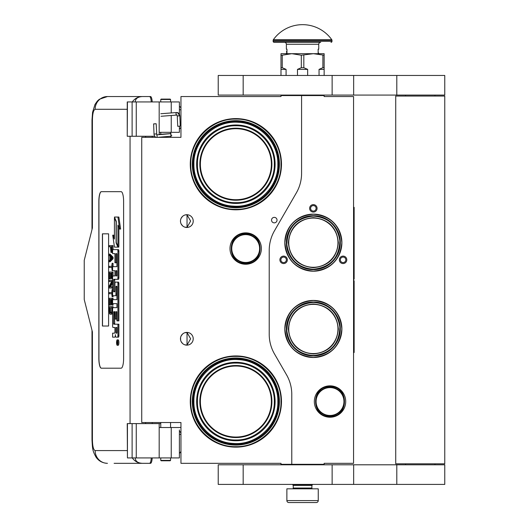<?xml version="1.0" encoding="UTF-8"?>
<svg xmlns="http://www.w3.org/2000/svg" width="529" height="529" viewBox="0 0 529 529"><rect width="100%" height="100%" fill="white"/><g stroke="black" fill="none" stroke-linecap="round" stroke-linejoin="round"><path stroke-width="0.79" d="M313.353 267.674C298.164 266.193 289.826 257.854 288.345 242.666C289.826 227.477 298.164 219.138 313.353 217.657C328.542 219.138 336.88 227.477 338.362 242.666C336.88 257.854 328.542 266.193 313.353 267.674M313.353 267.284A24.618 24.618 90 0 1 288.735 242.666A24.618 24.618 90 0 1 313.353 218.054A24.618 24.618 -90 0 1 337.965 242.666A24.618 24.618 -90 0 1 313.353 267.284M313.353 353.974C298.164 352.493 289.826 344.154 288.345 328.965C289.826 313.776 298.164 305.445 313.353 303.957C328.542 305.445 336.88 313.776 338.362 328.965C336.88 344.154 328.542 352.493 313.353 353.974M313.353 353.584A24.618 24.618 90 0 1 288.735 328.965A24.618 24.618 90 0 1 313.353 304.354A24.618 24.618 -90 0 1 337.965 328.965A24.618 24.618 -90 0 1 313.353 353.584M301.583 95.564L280.992 95.564L280.992 96.543L180.958 96.543L180.958 137.342L141.732 137.342L141.732 422.526L180.958 422.526L180.958 463.325L280.992 463.325L280.992 464.303L291.777 464.303L291.777 394.396A39.225 39.225 0 0 0 286.52 374.783L274.478 353.921A39.225 39.225 0 0 1 269.221 334.308L269.221 250.389A39.225 39.225 0 0 1 274.478 230.776L296.326 192.926A39.225 39.225 0 0 0 301.583 173.314L301.583 95.564L324.138 95.564L324.138 96.543L353.557 96.543L353.557 463.325L324.138 463.325L324.138 464.303L291.777 464.303M274.286 222.854A2.744 2.744 0 0 0 277.031 220.11A2.744 2.744 0 0 0 274.286 217.366A2.744 2.744 0 0 0 271.536 220.11A2.744 2.744 0 0 0 274.286 222.854M190.275 401.537A45.6 45.6 0 0 1 235.874 355.938A45.6 45.6 0 0 1 281.481 401.537A45.6 45.6 0 0 1 235.874 447.144A45.6 45.6 0 0 1 190.275 401.537M193.217 338.772A6.374 6.374 0 0 0 186.843 332.397A6.374 6.374 0 0 0 180.468 338.772A6.374 6.374 0 0 0 186.843 345.146A6.374 6.374 0 0 0 193.217 338.772M193.217 221.089A6.374 6.374 0 0 0 186.843 214.714A6.374 6.374 0 0 0 180.468 221.089A6.374 6.374 0 0 0 186.843 227.463A6.374 6.374 0 0 0 193.217 221.089M245.681 232.859A15.691 15.691 0 0 1 261.372 248.551A15.691 15.691 0 0 1 245.681 264.242A15.691 15.691 0 0 1 229.989 248.551A15.691 15.691 0 0 1 245.681 232.859M190.275 164.208A45.6 45.6 0 0 1 235.874 118.608A45.6 45.6 0 0 1 281.481 164.208A45.6 45.6 0 0 1 235.874 209.815A45.6 45.6 0 0 1 190.275 164.208M184.826 344.822L187.028 345.034L187.028 332.516L184.826 332.728M181.487 335.32L180.997 336.226M180.62 340.147L180.561 337.674M180.64 337.297L181.057 336.094M181.804 334.87L182.617 334.004M183.186 333.554L183.543 333.323M185.765 332.49L186.413 332.417M187.028 332.404L186.658 332.404M182.538 334.077L181.123 335.955M181.024 336.166L180.693 337.099M180.66 340.339L181.017 341.37M181.143 341.635L182.611 343.539M185.798 345.06L186.347 345.133M186.658 345.146L187.028 345.146M180.865 340.987L180.693 340.458M180.991 341.304L181.48 342.223M183.583 344.253L183.933 344.445M181.487 217.637L180.938 218.689M180.468 221.089L180.62 222.464M180.64 219.614L181.057 218.411M181.804 217.188L182.617 216.315M183.186 215.872L183.543 215.64M185.765 214.807L186.413 214.728M187.028 214.721L186.658 214.721M182.538 216.387L181.123 218.272M181.024 218.484L180.693 219.416M180.66 222.656L181.017 223.688M181.143 223.952L182.611 225.857M185.798 227.377L186.347 227.444M186.658 227.463L187.028 227.463M180.865 223.304L180.693 222.775M180.991 223.622L181.48 224.541M183.583 226.571L183.933 226.762M184.826 227.139L187.028 227.351L190.632 221.089L187.028 214.834L185.54 214.853M235.874 124.983C244.1 125.552 244.1 125.552 235.874 124.983L231.398 125.241M231.385 125.241L229.989 125.426M187.028 227.351L187.028 214.834M346.303 261.69A3.729 3.729 0 0 1 341.212 263.058A3.729 3.729 0 0 1 339.849 257.967A3.729 3.729 0 0 1 344.941 256.598A3.729 3.729 0 0 1 346.303 261.69M280.396 261.69A3.729 3.729 0 0 1 281.765 256.598A3.729 3.729 0 0 1 286.85 257.967A3.729 3.729 0 0 1 285.488 263.058A3.729 3.729 0 0 1 280.396 261.69M313.353 204.617A3.729 3.729 0 0 1 317.076 208.34A3.729 3.729 0 0 1 313.353 212.069A3.729 3.729 0 0 1 309.624 208.34A3.729 3.729 0 0 1 313.353 204.617M313.353 357.505A28.54 28.54 0 0 0 341.893 328.965A28.54 28.54 0 0 0 313.353 300.426A28.54 28.54 0 0 0 284.814 328.965A28.54 28.54 0 0 0 313.353 357.505M313.353 271.205A28.54 28.54 0 0 0 341.893 242.666A28.54 28.54 0 0 0 313.353 214.126A28.54 28.54 0 0 0 284.814 242.666A28.54 28.54 0 0 0 313.353 271.205M330.023 385.846A15.691 15.691 0 0 1 345.715 401.537A15.691 15.691 0 0 1 330.023 417.229A15.691 15.691 0 0 1 314.332 401.537A15.691 15.691 0 0 1 330.023 385.846M305.127 354.655L300.922 352.903M298.614 351.554L299.725 352.241M302.244 353.544L302.985 353.861M310.715 355.805L306.906 355.157M306.509 355.052L305.729 354.833M321.559 216.976L325.785 218.735M328.337 220.243L326.975 219.39M324.462 218.093L323.722 217.769M315.992 215.825L319.88 216.5M320.197 216.579L321.182 216.857M279.418 401.537A43.543 43.543 0 0 0 235.874 357.994A43.543 43.543 0 0 0 192.331 401.537A43.543 43.543 0 0 0 235.874 445.081A43.543 43.543 0 0 0 279.418 401.537L279.418 401.293M187.028 345.034L190.632 338.772L187.028 332.516M279.418 164.208A43.543 43.543 0 0 0 235.874 120.665A43.543 43.543 0 0 0 192.331 164.208A43.543 43.543 0 0 0 235.874 207.752A43.543 43.543 0 0 0 279.418 164.208L279.418 163.97M275.106 164.208A39.225 39.225 0 0 0 235.874 124.983A39.225 39.225 0 0 0 196.649 164.208A39.225 39.225 0 0 0 235.874 203.44A39.225 39.225 0 0 0 275.106 164.208M275.106 401.537A39.225 39.225 0 0 1 235.874 440.769A39.225 39.225 0 0 1 196.649 401.537A39.225 39.225 0 0 1 235.874 362.312A39.225 39.225 0 0 1 275.106 401.537M340.702 258.456A2.744 2.744 0 0 0 341.708 262.205A2.744 2.744 0 0 0 345.457 261.2A2.744 2.744 0 0 0 344.452 257.451A2.744 2.744 0 0 0 340.702 258.456M286.004 258.456A2.744 2.744 0 0 0 282.255 257.451A2.744 2.744 0 0 0 281.249 261.2A2.744 2.744 0 0 0 284.999 262.205A2.744 2.744 0 0 0 286.004 258.456M313.353 211.091A2.744 2.744 0 0 0 316.097 208.34A2.744 2.744 0 0 0 313.353 205.596A2.744 2.744 0 0 0 310.609 208.34A2.744 2.744 0 0 0 313.353 211.091M313.353 301.999A26.972 26.972 0 0 0 286.381 328.965A26.972 26.972 0 0 0 313.353 355.938A26.972 26.972 0 0 0 340.319 328.965A26.972 26.972 0 0 0 313.353 301.999L307.852 302.568M313.353 215.7A26.972 26.972 0 0 1 340.319 242.666A26.972 26.972 0 0 1 313.353 269.638A26.972 26.972 0 0 1 286.381 242.666A26.972 26.972 0 0 1 313.353 215.7L307.852 216.262M245.681 262.867A14.316 14.316 0 0 1 231.365 248.551A14.316 14.316 0 0 1 245.681 234.235A14.316 14.316 0 0 1 260.003 248.551A14.316 14.316 0 0 1 245.681 262.867M193.905 164.208C193.244 140.866 215.111 120.255 238.387 122.311C259.898 123.092 278.36 142.704 277.851 164.208C278.512 187.557 256.644 208.162 233.368 206.112C211.858 205.331 193.396 185.719 193.905 164.208M197.436 164.208C196.9 143.696 215.29 125.274 235.815 125.77C256.38 125.201 274.855 143.65 274.32 164.208C274.849 184.72 256.459 203.149 235.941 202.653C215.376 203.222 196.9 184.766 197.436 164.208M271.377 401.537A35.503 35.503 0 0 0 235.874 366.035A35.503 35.503 0 0 0 200.379 401.537A35.503 35.503 0 0 0 235.874 437.04A35.503 35.503 0 0 0 271.377 401.537M245.681 262.477A13.926 13.926 0 0 0 259.607 248.551A13.926 13.926 0 0 0 245.681 234.625A13.926 13.926 0 0 0 231.755 248.551A13.926 13.926 0 0 0 245.681 262.477M330.023 415.463A13.926 13.926 0 0 0 343.949 401.537A13.926 13.926 0 0 0 330.023 387.612A13.926 13.926 0 0 0 316.097 401.537A13.926 13.926 0 0 0 330.023 415.463M271.377 164.208A35.503 35.503 0 0 0 235.874 128.712A35.503 35.503 0 0 0 200.379 164.208A35.503 35.503 0 0 0 235.874 199.711A35.503 35.503 0 0 0 271.377 164.208M193.905 401.537C193.244 378.195 215.111 357.584 238.387 359.641C259.898 360.421 278.36 380.034 277.851 401.537C278.512 424.886 256.644 445.491 233.368 443.434C211.858 442.654 193.396 423.041 193.905 401.537M274.32 401.537C274.849 422.049 256.459 440.478 235.941 439.983C215.376 440.551 196.9 422.096 197.436 401.537C196.9 381.025 215.29 362.596 235.815 363.092C256.38 362.53 274.855 380.979 274.32 401.537M313.353 302.39C296.359 304.241 287.525 313.704 286.837 330.784C289.211 345.959 298.045 354.212 313.353 355.541C330.341 353.696 339.182 344.234 339.869 327.153C337.495 311.978 328.654 303.719 313.353 302.39M313.353 269.241C330.341 267.396 339.182 257.934 339.869 240.854C337.495 225.678 328.654 217.419 313.353 216.09C296.359 217.935 287.525 227.404 286.837 244.477C289.211 259.66 298.045 267.912 313.353 269.241M278.638 401.537A42.756 42.756 0 0 0 235.874 358.781A42.756 42.756 0 0 0 193.118 401.537A42.756 42.756 0 0 0 235.874 444.294A42.756 42.756 0 0 0 278.638 401.537M278.638 164.208A42.756 42.756 0 0 0 235.874 121.452A42.756 42.756 0 0 0 193.118 164.208A42.756 42.756 0 0 0 235.874 206.971A42.756 42.756 0 0 0 278.638 164.208M271.906 164.208A36.025 36.025 0 0 1 235.874 200.24A36.025 36.025 0 0 1 199.85 164.208A36.025 36.025 0 0 1 235.874 128.183A36.025 36.025 0 0 1 271.906 164.208M271.906 401.537A36.025 36.025 0 0 0 235.874 365.513A36.025 36.025 0 0 0 199.85 401.537A36.025 36.025 0 0 0 235.874 437.562A36.025 36.025 0 0 0 271.906 401.537M330.023 415.854A14.316 14.316 0 0 0 344.339 401.537A14.316 14.316 0 0 0 330.023 387.221A14.316 14.316 0 0 0 315.707 401.537A14.316 14.316 0 0 0 330.023 415.854M227.153 358.88L235.874 357.994L244.372 358.834M244.603 444.195L235.874 445.081L227.384 444.248M235.874 446.648C211.772 447.269 190.142 425.647 190.764 401.537C190.142 377.435 211.772 355.805 235.874 356.427C259.984 355.805 281.613 377.435 280.992 401.537C281.613 425.647 259.984 447.269 235.874 446.648M313.353 300.498C330.638 302.191 340.127 311.68 341.82 328.965C340.127 346.257 330.638 355.746 313.353 357.432C296.061 355.746 286.573 346.257 284.886 328.965C286.573 311.68 296.061 302.191 313.353 300.498M318.855 355.369L313.353 355.938M318.855 269.069L313.353 269.638M313.353 271.132C296.061 269.446 286.573 259.957 284.886 242.666C286.573 225.374 296.061 215.892 313.353 214.199C330.638 215.892 340.127 225.374 341.82 242.666C340.127 259.957 330.638 269.446 313.353 271.132M235.874 119.098C259.984 118.476 281.613 140.106 280.992 164.208C281.613 188.317 259.984 209.947 235.874 209.325C211.772 209.947 190.142 188.317 190.764 164.208C190.142 140.106 211.772 118.476 235.874 119.098M244.603 206.872L235.874 207.752M227.153 121.551L235.874 120.665M293.245 485.391L311.879 485.391L311.879 488.036L293.245 488.036L293.245 485.391L292.755 484.895L312.368 484.895L312.368 484.405M292.755 484.895L292.755 484.405M311.879 485.391L312.368 484.895M293.245 488.036A0.787 0.787 54.4 0 1 292.464 488.822M311.879 488.036A0.787 0.787 -54.4 0 0 312.665 488.822M293.833 502.55L288.834 502.55A1.964 1.964 43.8 0 1 286.87 500.586L286.87 488.822L318.253 488.822L318.253 500.586A1.964 1.964 -43.8 0 1 316.296 502.55L311.297 502.55M288.834 502.55L316.296 502.55M170.563 460.382L170.173 460.772L161.147 460.772L160.756 460.382L170.563 460.382L170.563 457.929M154.065 123.905L155.757 123.76L153.635 123.879L154.018 134.062L156.141 133.936M157.748 137.342L171.118 136.191L170.96 133.645L156.769 134.862L156.181 123.779L155.757 123.76M171.118 136.191L170.563 133.024M160.756 132.402L160.036 132.336M171.178 136.184L171.806 135.669M159.183 134.359L170.569 133.606L170.563 132.845M179.582 126.127L178.405 126.266L180.27 126.14L179.827 115.864L179.139 115.851A3.445 2.572 90 0 0 176.422 112.604L176.679 112.525C178.399 112.525 179.443 113.642 179.827 115.864M178.405 126.266L177.718 126.252L177.281 115.97L176.871 115.064L161.001 116.281M135.259 457.929C135.398 461.275 137.771 463.073 142.387 463.325L114.112 463.325M152.207 457.929A6.864 1.732 90 0 1 150.514 463.325L142.387 463.325A12.749 12.339 -90 0 1 132.31 457.929M152.246 423.603L152.246 422.526M152.246 137.342L152.246 136.264M127.244 450.576L95.134 450.576C93.474 449.934 92.568 446.337 92.41 439.784L92.41 331.908L84.237 299.546L84.237 260.321L92.41 227.953L92.41 120.076L91.993 120.076L92.575 112.32L94.969 104.491L97.316 101.099L99.353 99.254L107.466 96.543L150.514 96.543A6.864 1.732 90 0 1 152.207 101.938M151.261 457.929C151.016 461.295 150.448 463.093 149.568 463.325M127.436 101.938L127.244 136.264L127.244 101.938L136.251 101.938L136.251 136.264L154.726 136.264M136.251 136.264L127.436 136.264M127.436 423.603L127.436 457.929L127.244 423.603L160.756 423.603M136.251 423.603L136.251 457.929L179.391 457.929L179.391 429.965M136.251 457.929L127.436 457.929M149.568 96.543C150.448 96.774 151.016 98.573 151.261 101.938M136.251 101.938L179.391 101.938L179.391 114.171M135.259 101.938C135.411 98.592 137.785 96.8 142.387 96.543A12.749 12.339 90 0 0 132.31 101.938L132.984 101.938M133.401 101.938L135.193 101.938M101.323 191.67A9.806 2.48 -90 0 0 98.85 201.476L98.85 358.391A9.806 2.48 -90 0 0 101.323 368.197L121.134 368.197A9.806 2.48 -90 0 0 123.614 358.391L123.614 201.476A9.806 2.48 -90 0 0 121.134 191.67L101.323 191.67M179.391 126.226L179.391 132.336L159.183 132.336L159.183 134.657M159.183 101.938L159.183 132.336M159.183 457.929L159.183 427.525L179.391 427.525M159.183 423.603L159.183 427.525M101.416 191.67A9.806 2.48 -90 0 0 98.943 201.476L98.943 358.391A9.806 2.48 -90 0 0 101.416 368.197M117.253 345.285L118.198 345.285A2.705 0.681 -90 0 0 118.886 342.58A2.705 0.681 -90 0 0 118.198 339.869L117.253 339.869A2.705 0.681 -90 0 0 116.565 342.58A2.705 0.681 -90 0 0 117.253 345.285A2.705 0.681 -90 0 0 117.934 342.58A2.705 0.681 -90 0 0 117.253 339.869M113.556 337.165L114.767 337.165A2.513 0.635 -90 0 0 115.401 334.652A2.513 0.635 -90 0 0 116.03 337.165L118.456 337.165A1.686 0.423 -90 0 0 118.886 335.479L118.886 324.217L113.755 324.217L113.596 323.596L113.755 311.707L114.925 311.707L114.925 319.08L115.911 319.08L115.911 311.707L116.764 311.707L116.922 320.885L117.934 320.885L117.934 283.815A1.686 0.423 -90 0 0 117.511 282.129L115.348 282.129A1.686 0.423 -90 0 0 114.925 283.815L114.767 291.816L113.755 291.816L113.596 291.188L113.596 279.934L113.755 279.305L117.511 279.305A1.686 0.423 -90 0 0 117.934 277.619L117.934 251.315A1.686 0.423 -90 0 0 117.511 249.628L112.604 249.628L112.604 253.629L114.925 253.629L114.925 262.807L115.911 262.807L115.911 253.629L116.764 253.629L116.922 254.257L116.922 266.676L113.556 266.676M113.98 327.477L114.925 327.477L114.925 331.478A1.686 0.423 90 0 1 114.495 333.164L112.604 333.164L112.604 337.165L114.767 337.165M113.556 303.666L116.922 303.666L116.922 307.666L113.98 307.666M113.98 295.744L115.487 295.744A1.686 0.423 -90 0 0 115.911 294.051L115.911 286.877L116.069 286.249L116.764 286.249L116.922 286.877L116.922 299.665L113.556 299.665M116.896 286.506L116.863 286.877L115.911 286.877M116.44 295.744A1.686 0.423 -90 0 0 116.863 294.051L116.863 286.877M113.556 270.676L114.925 270.676L114.925 275.933L113.98 275.933M115.911 262.807L116.863 262.807L116.863 253.761M113.556 253.629L114.925 253.629M114.7 291.816L114.7 279.305L118.456 279.305A1.686 0.423 -90 0 0 118.886 277.619L118.886 251.315A1.686 0.423 -90 0 0 118.456 249.628L113.556 249.628M117.934 320.885L118.886 320.885L118.886 283.815A1.686 0.423 -90 0 0 118.456 282.129L116.301 282.129M115.911 319.08L116.863 319.08L116.863 311.839M114.7 324.217L114.542 312.335L114.925 311.707M117.934 246.236L117.934 225.076L119.666 229.044L120.619 229.044L118.866 217.049L114.423 217.049L116.274 221.287L116.274 242.441L117.934 246.236L118.886 246.236L118.886 227.252M114.423 236.886L113.675 235.18L112.723 235.18L114.469 247.116L117.934 247.116L116.082 242.884L116.082 221.73L114.423 217.935L114.423 239.055L112.723 235.18M117.934 247.116L118.886 247.116L118.496 246.236M110.085 246.752L110.468 246.752L110.971 252.452L112.604 252.333M113.061 249.628L113.061 245.608L109.139 245.608L109.139 246.752L110.468 246.752M109.139 261.769L110.085 261.769L113.061 258.727L113.061 257.206L110.085 254.165L109.139 254.165L109.139 255.309L109.893 256.069L109.893 259.871L109.139 260.632L109.139 261.769L112.108 258.727L112.108 257.206L109.139 254.165M110.085 267.476L111.791 267.476L112.108 270.517L112.108 263.29L111.791 266.338L110.085 266.338M113.061 266.676L113.061 263.29L112.108 263.29M113.061 275.933L113.061 272.038L109.139 272.038L109.139 278.889L109.516 278.889L109.516 273.182L110.528 273.182L110.528 278.128L110.905 278.128L110.905 273.182L111.731 273.182L111.731 278.889L112.108 278.889L112.108 272.038M109.516 278.889L110.468 278.889L110.528 273.182M110.528 286.87L112.604 282.969M110.085 281.547L111.731 281.547L109.139 286.301L109.139 288.014L112.108 288.014L112.108 286.87L109.582 286.87L112.108 282.122L112.108 280.41L109.139 280.41L109.139 281.547L111.731 281.547M110.085 293.721L111.791 293.721L112.108 296.762L112.108 289.535L111.791 292.577L110.085 292.577M112.108 296.762L113.061 296.762L113.061 295.744M111.731 299.427L110.905 299.427L111.731 299.427L111.731 305.127L113.061 305.127L113.061 303.666M113.061 299.665L113.061 298.283L109.139 298.283L109.139 305.127L109.516 305.127L109.516 299.427L110.528 299.427L110.528 304.367L110.905 304.367L110.905 299.427M109.516 305.127L110.468 305.127L110.528 299.427M111.097 314.259L112.604 313.704L111.665 313.684L112.108 306.648L109.139 306.648L109.582 313.684L110.151 314.259L111.097 314.259L111.665 313.684M113.061 307.666L113.061 306.648L112.108 306.648M108.604 326.023L108.604 233.838L102.408 233.838L102.408 326.023L108.604 326.023L102.507 326.023L102.507 233.838L108.604 233.838M117.511 337.165A1.686 0.423 -90 0 0 117.934 335.479L117.934 324.217M116.922 307.666L113.027 307.666A1.686 0.423 -90 0 0 112.604 309.353L112.604 325.791A1.686 0.423 -90 0 0 113.027 327.477L114.925 327.477M116.922 299.665L112.604 299.665L112.604 303.666L116.922 303.666M114.925 275.933L113.027 275.933A1.686 0.423 -90 0 0 112.604 277.619L112.604 294.051A1.686 0.423 -90 0 0 113.027 295.744L115.487 295.744M116.922 266.676L112.604 266.676L112.604 270.676L114.925 270.676M118.456 249.628L117.511 249.628M118.456 279.305L117.511 279.305M118.456 282.129L117.511 282.129M119.666 229.044L117.921 217.049M114.806 217.935L114.423 217.935M116.466 242.884L116.082 242.884M112.604 251.123L112.049 251.123L112.108 245.608M112.604 251.883L111.857 251.883L112.049 251.123M112.551 252.452L111.606 252.452L111.857 251.883M112.604 250.171L112.108 250.171M113.061 258.727L112.108 258.727M113.061 257.206L112.108 257.206M112.604 270.517L112.108 270.517M111.791 266.338L109.139 266.338L109.139 267.476L111.791 267.476M112.604 278.889L112.108 278.889M111.731 273.182L110.905 273.182M111.731 278.128L110.905 278.128M112.604 280.41L112.108 280.41M112.604 282.122L112.108 282.122M112.604 286.87L112.108 286.87M112.604 288.014L112.108 288.014M111.791 292.577L109.139 292.577L109.139 293.721L111.791 293.721M112.604 289.535L112.108 289.535M112.108 305.127L112.108 298.283M111.731 304.367L110.905 304.367M112.604 311.217L112.108 311.217M112.604 312.163L112.049 312.163M112.604 312.923L111.917 312.923M112.36 314.067L111.414 314.067M117.755 343.519L116.797 343.817L117.213 342.759L116.797 341.463L117.755 341.463L117.755 343.519M115.911 333.164L115.911 327.477L116.922 327.477L116.922 332.536L116.764 333.164L115.911 333.164M115.911 275.933L115.911 270.676L116.764 270.676L116.922 275.305L116.764 275.933L115.911 275.933M110.845 246.752L111.791 246.752L111.414 251.506L110.905 250.931L110.845 246.752L111.791 246.752M110.151 259.679L110.151 256.254L111.857 257.967L110.151 259.679M111.731 311.217L111.348 312.923L109.893 312.923L109.516 307.792L111.731 307.792L111.731 311.217M117.755 343.361L117.293 343.361M117.173 343.817L116.797 343.817M117.755 341.992L117.213 341.992M117.742 341.992L117.755 341.463M116.863 333.032L116.922 327.477M116.863 275.801L116.863 270.808M111.606 251.315L111.037 251.315M111.731 250.931L110.905 250.931M111.791 250.362L110.845 250.362M111.097 258.727L111.097 257.206M109.893 312.923L110.845 312.923L110.151 313.115M110.845 312.923L109.708 312.546M110.654 312.546L110.528 311.978L109.582 311.978M110.528 311.978L110.468 311.217L109.516 311.217M110.468 311.217L110.468 307.792L111.731 307.792M117.398 341.992L117.398 343.05L117.59 341.992M170.563 99.485L160.756 99.485L161.147 99.095L170.173 99.095L170.563 99.485L170.563 101.938M434.957 464.793L434.957 463.814M405.538 464.793L405.538 463.814M395.732 463.814L444.763 463.814L444.763 96.053L395.732 96.053L395.732 463.814M434.957 96.053L434.957 95.075M405.538 96.053L405.538 95.075M332.133 95.075L444.763 95.075L444.763 75.455L243.175 75.455L243.175 95.075L332.133 95.075L332.133 75.455M243.175 95.075L218.226 95.075L218.226 75.455L243.175 75.455M332.133 484.405L444.763 484.405L444.763 464.793L243.175 464.793L243.175 484.405L332.133 484.405L332.133 464.793M243.175 484.405L218.226 484.405L218.226 464.793L243.175 464.793M280.992 75.455L280.992 67.712L282.241 67.712L282.241 55.214L291.777 53.687L313.353 53.687L324.138 55.214L324.138 53.687L313.353 53.687L301.312 55.214L301.312 67.712L303.818 67.712L303.818 55.214M319.047 75.455L319.047 69.378L322.888 67.712L324.138 67.712L324.138 55.214M324.138 67.712L324.138 75.455M322.888 67.712L322.888 55.214M303.818 67.712L307.653 69.378L307.653 75.455M297.477 75.455L297.477 69.378L301.312 67.712M280.992 67.712L280.992 53.687L291.777 53.687L301.312 55.214M282.241 67.712L286.077 69.378L286.077 75.455M319.047 69.378L324.138 69.378M297.477 69.378L307.653 69.378M280.992 55.214L282.241 55.214M280.992 69.378L286.077 69.378M311.389 95.564L311.389 95.075M293.74 95.564L293.74 95.075M286.969 51.399L286.969 49.574M331.802 39.735A35.893 35.893 0 0 0 273.328 39.735L331.802 39.735A0.979 0.979 -111.6 0 1 331.987 40.303L331.987 41.328L273.143 41.328L273.143 40.303A0.979 0.979 111.6 0 1 273.328 39.735M313.426 42.313L274.121 42.313A0.979 0.979 41.4 0 1 273.143 41.328M331.002 42.313A0.979 0.979 -41.4 0 0 331.987 41.328M274.121 42.313L293.311 42.313M286.381 44.271L318.742 44.271A1.964 1.964 -130.3 0 1 320.706 42.313L284.423 42.313A1.964 1.964 130.3 0 1 286.381 44.271L286.381 49.177L286.969 49.177L286.969 53.098L286.381 53.098L286.381 53.687M318.742 44.271L318.742 49.177L318.154 49.177L318.154 53.098L318.742 53.098L318.742 53.687M286.969 51.822L286.969 52.675M353.557 207.361L354.146 207.361L354.146 278.955L353.756 278.955L353.756 280.912L354.146 280.912L354.146 352.506L353.557 352.506M354.146 295.208L354.146 319.893M354.146 321.096L354.146 326.565M245.681 233.646C264.91 232.714 264.91 264.381 245.681 263.455C226.458 264.381 226.452 232.714 245.681 233.646M330.023 386.633C349.252 385.707 349.252 417.374 330.023 416.442C310.794 417.374 310.794 385.707 330.023 386.633M286.87 500.586L318.253 500.586M157.232 137.342L156.868 134.862M177.129 114.985C175.899 114.773 175.661 113.986 176.422 112.604M177.969 115.983L179.139 115.851M180.958 109.781L179.391 109.781M91.993 330.275L91.993 439.784C92.549 449.498 92.535 450.668 95.994 457.089C98.678 461.01 102.507 463.093 107.466 463.325A12.749 12.339 -90 0 1 95.134 450.576M91.993 439.784L92.41 439.784M145.607 136.264L145.607 137.342M145.607 422.526L145.607 423.603M130.055 136.264L130.055 423.603M92.41 120.076C92.568 113.53 93.474 109.933 95.134 109.291L127.244 109.291M171.237 101.938L171.237 112.942M171.237 115.494L171.237 132.336M132.118 101.938L132.118 136.264M132.118 423.603L132.118 457.929M171.237 457.929L171.237 427.525M107.466 96.543A12.749 12.339 90 0 0 95.134 109.291M180.237 125.472L180.958 125.472M179.391 434.395L180.958 434.395M118.886 335.479L117.934 335.479M116.863 294.051L115.911 294.051M118.886 251.315L117.934 251.315M118.886 277.619L117.934 277.619M114.542 279.934L113.596 279.934M114.542 291.188L113.596 291.188M118.886 283.815L117.934 283.815M114.542 312.335L113.596 312.335M114.542 323.596L113.596 323.596M396.803 95.075L396.803 75.455M353.656 95.075L353.656 75.455M396.803 484.405L396.803 464.793M353.656 484.405L353.656 464.793M331.987 40.303L273.143 40.303M353.557 213.247L354.146 213.247M353.557 346.621L354.146 346.621M170.563 427.525L170.563 422.526M160.756 460.382L160.756 457.929M160.756 427.525L160.756 422.526M315.31 95.564L315.31 95.075M289.813 95.564L289.813 95.075M154.018 134.062C154.336 136.29 155.255 137.408 156.789 137.414M160.803 113.735L176.679 112.525M180.958 107.962A3.921 3.921 0 0 0 179.391 106.355M91.993 120.076L91.993 229.593M179.391 128.904A3.921 3.921 0 0 0 180.958 127.291M179.391 453.327A3.921 3.921 0 0 0 180.958 451.158M180.958 433.317A3.921 3.921 0 0 0 179.391 431.148M180.958 427.406L179.238 427.525M289.813 464.303L289.813 464.793M315.31 464.303L315.31 464.793M170.563 132.336L170.563 133.678M170.563 136.237L170.563 137.342M160.756 99.485L160.756 101.938M160.756 132.336L160.756 134.525M286.91 51.24A0.489 0.489 0 0 0 286.91 52.212"/></g></svg>
